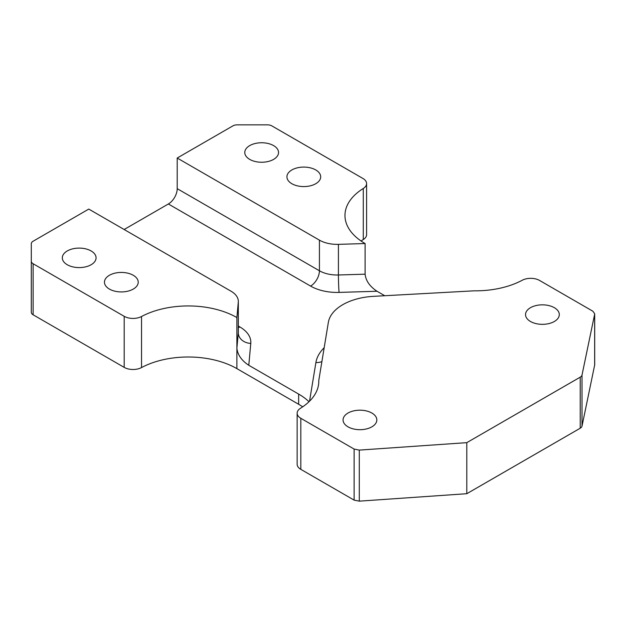 <?xml version="1.0" encoding="UTF-8"?>
<svg xmlns="http://www.w3.org/2000/svg" width="626" height="626" viewBox="0 0 626 626"><rect width="100%" height="100%" fill="white"/><g stroke="black" fill="none" stroke-linecap="round" stroke-linejoin="round"><path stroke-width="0.94" d="M124.151 229.507L168.363 203.982A12.504 7.222 -60 0 0 177.205 188.661L177.205 158.034L319.424 240.141A25.009 14.437 0 0 0 338.423 244.351L365.107 243.545L365.107 274.18L338.423 274.986L338.423 244.351M177.205 158.034L232.849 125.904A6.252 3.607 0 0 1 237.27 124.848L267.459 124.848A6.252 3.607 0 0 1 271.88 125.904L362.939 178.48A12.504 7.222 0 0 1 366.601 183.582A12.504 7.222 0 0 1 363.276 188.489A68.782 39.712 0 0 0 344.965 215.469A68.782 39.712 0 0 0 365.107 243.545M273.601 145.608A16.879 9.75 0 0 0 255.197 143.495A16.879 9.75 0 0 0 244.782 152.501A16.879 9.75 0 0 0 261.66 162.244A16.879 9.75 0 0 0 278.547 152.501A16.879 9.75 0 0 0 273.601 145.608M315.747 169.943A16.879 9.75 0 0 0 297.35 167.831A16.879 9.75 0 0 0 286.927 176.829A16.879 9.75 0 0 0 303.806 186.579A16.879 9.75 0 0 0 320.692 176.829A16.879 9.75 0 0 0 315.747 169.943M554.354 307.695A16.879 9.75 0 0 0 535.95 305.582A16.879 9.75 0 0 0 525.535 314.588A16.879 9.75 0 0 0 542.413 324.338A16.879 9.75 0 0 0 559.3 314.588A16.879 9.75 0 0 0 554.354 307.695M371.883 413.043A16.879 9.75 0 0 0 353.487 410.93A16.879 9.75 0 0 0 343.064 419.936A16.879 9.75 0 0 0 359.95 429.686A16.879 9.75 0 0 0 376.829 419.936A16.879 9.75 0 0 0 371.883 413.043M580.224 428.215L580.224 377.165L466.8 442.652L466.8 493.703L580.232 428.215A6.299 3.639 0 0 0 582.016 426.095L594.7 364.848L594.692 313.79L592.869 311.224L539.565 280.448A12.504 7.222 0 0 0 522.225 280.26A68.782 39.712 0 0 1 474.172 290.824L373.417 296.348A50.025 28.882 0 0 0 328.353 322.367L318.775 380.538A68.782 39.712 0 0 1 318.79 381.304A68.782 39.712 0 0 1 300.48 408.285A12.504 7.222 0 0 0 297.147 413.183A12.504 7.222 0 0 0 300.816 418.293L300.816 469.343A12.504 7.222 0 0 1 297.147 464.242L297.147 413.183M466.8 442.652L359.285 450.102L354.12 449.069L300.816 418.293M580.232 377.165A6.299 3.639 0 0 0 582.016 375.044L582.016 426.095M594.653 365.263L594.653 314.205L582.016 375.044M33.131 241.213L88.775 209.084L231.002 291.2A25.009 14.437 0 0 1 238.326 301.403A25.009 14.437 0 0 1 238.287 302.162L236.894 317.57A68.782 39.712 0 0 0 141.531 316.513L141.531 367.564A12.504 7.222 0 0 1 124.191 367.376L33.131 314.8A6.252 3.607 0 0 1 31.3 312.249L31.3 243.764A6.252 3.607 0 0 1 33.131 241.213M309.001 401.728A68.782 39.712 0 0 0 298.641 394.067L248.788 365.287C241.573 360.506 237.614 354.809 236.894 348.205L236.894 368.628A68.782 39.712 0 0 0 141.531 367.564M302.694 406.83A68.782 39.712 0 0 0 298.641 404.279L236.894 368.628M384.747 295.73L377.008 291.254C369.794 286.473 365.827 280.784 365.107 274.18M363.276 188.489L363.276 239.539A12.504 7.222 0 0 0 366.601 234.633L366.601 183.582M31.3 261.191A6.252 3.607 0 0 0 33.131 263.749L33.131 314.8M141.531 316.513A12.504 7.222 0 0 1 124.191 316.318L33.131 263.749M236.894 317.57L236.894 348.205L238.287 332.797L238.287 302.162M318.775 382.063L318.775 380.538M466.8 493.703L359.285 501.152L354.12 500.119L300.816 469.343M91.13 250.956A16.879 9.75 0 0 0 72.733 248.843A16.879 9.75 0 0 0 62.31 257.842A16.879 9.75 0 0 0 79.189 267.592A16.879 9.75 0 0 0 96.075 257.842A16.879 9.75 0 0 0 91.13 250.956M133.275 275.284A16.879 9.75 0 0 0 114.879 273.171A16.879 9.75 0 0 0 104.456 282.177A16.879 9.75 0 0 0 121.342 291.927A16.879 9.75 0 0 0 138.221 282.177A16.879 9.75 0 0 0 133.275 275.284M363.276 239.539A68.782 39.712 0 0 0 361.061 240.994M298.641 394.067L298.641 404.279M124.191 316.318L124.191 367.376M354.12 500.119L354.12 449.069M359.285 450.102L359.285 501.152M177.205 188.661L319.424 270.776L319.424 240.141M248.788 365.287L250.776 343.384A37.513 21.66 0 0 0 239.844 326.936A12.504 7.222 -60 0 1 238.326 327.656M309.541 401.196L315.903 362.524A12.504 10.165 -170.7 0 0 321.897 361.593M324.182 347.712A62.53 36.097 0 0 0 315.903 362.524M377.008 291.254L339.073 292.405A37.513 21.66 0 0 1 310.582 286.09L168.363 203.982M238.326 326.06L239.844 326.936M250.776 343.384A12.504 10.196 5.2 0 1 238.287 332.797A25.009 14.437 0 0 0 238.326 332.038L238.326 301.403M310.582 286.09A12.504 7.222 -60 0 0 319.424 270.776A25.009 14.437 0 0 0 338.423 274.986A12.504 0.532 -91.7 0 0 339.073 292.405"/></g></svg>
